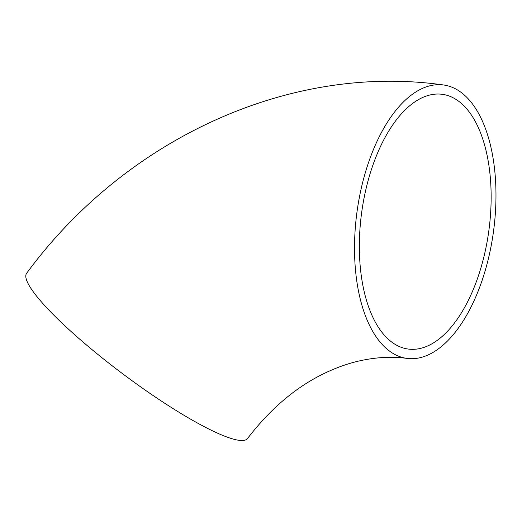 <?xml version="1.0" encoding="UTF-8"?>
<svg xmlns="http://www.w3.org/2000/svg" width="522" height="522" viewBox="0 0 522 522"><rect width="100%" height="100%" fill="white"/><g stroke="black" fill="none" stroke-linecap="round" stroke-linejoin="round"><path stroke-width="0.78" d="M407.003 358.405C391.944 356.304 375.886 357.178 358.836 361.035C348.389 363.449 337.786 367.142 327.026 372.121C297.612 385.667 271.114 407.799 247.532 438.513A137.932 22.975 -143.2 0 1 123.329 374.267A137.932 22.975 -143.2 0 1 26.661 273.234C124.517 139.987 288.314 62.934 443.491 84.969A137.932 68.943 -82.4 0 1 491.137 245.947A137.932 68.943 -82.4 0 1 407.003 358.405A137.932 68.943 -82.4 0 1 356.911 212.565A137.932 68.943 -82.4 0 1 443.491 84.969M486.634 244.283A128.503 64.232 -82.4 0 1 408.25 349.061A128.503 64.232 -82.4 0 1 361.576 213.191A128.503 64.232 -82.4 0 1 442.245 94.306A128.503 64.232 -82.4 0 1 449.214 96.041A128.503 64.232 -82.4 0 1 486.634 244.283"/></g></svg>
